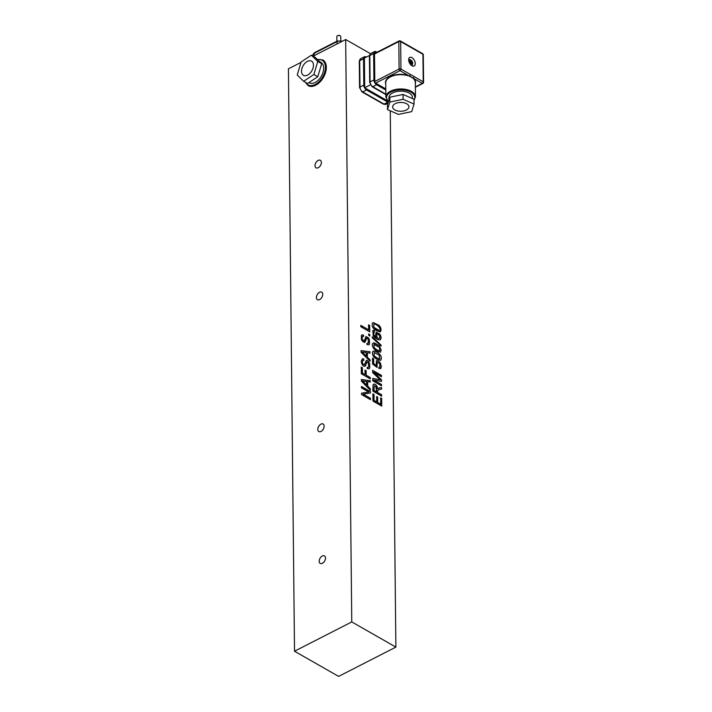 <?xml version="1.0" encoding="UTF-8"?>
<svg xmlns="http://www.w3.org/2000/svg" width="712" height="712" viewBox="0 0 712 712"><rect width="100%" height="100%" fill="white"/><g stroke="black" fill="none" stroke-linecap="round" stroke-linejoin="round"><path stroke-width="1.07" d="M297.242 75.018L303.632 81.275L313.885 74.484L317.748 61.437L311.358 55.189L301.105 61.98L297.242 75.018M309.72 60.716A8.161 5.046 -60.3 0 0 302.458 67.053A8.161 5.046 -60.3 0 0 303.454 75.321A8.161 5.046 -60.3 0 0 311.883 70.728A8.161 5.046 -60.3 0 0 311.545 61.143A8.161 5.046 -60.3 0 0 309.72 60.716M313.885 74.484L317.81 76.718L307.557 83.509L303.632 81.275M317.81 76.718L321.664 63.679L317.748 61.437M321.664 63.679L315.283 57.423L311.358 55.189M320.898 62.344A11.748 7.262 119.7 0 1 321.379 76.157A11.748 7.262 119.7 0 1 309.248 82.761A11.748 7.262 119.7 0 0 321.379 76.157A11.748 7.262 119.7 0 0 320.898 62.344L319.492 61.544M373.257 335.886L372.919 330.421L374.45 330.421L373.667 334.747L376.461 337.541L375.473 335.788L376.141 332.237L379.603 333.875C381.312 336.402 381.516 338.396 380.217 339.855C378.09 340.194 375.776 338.868 373.257 335.886L372.785 330.493L374.45 330.421L373.667 334.747L376.461 337.541L375.473 335.788L376.141 332.237L379.603 333.875C381.312 336.402 381.516 338.396 380.217 339.855C378.09 340.194 375.776 338.868 373.257 335.886M372.652 343.558L373.471 342.837L374.717 343.033L379.318 345.827L381.16 350.126L380.484 352.128L376.879 351.265L374.37 349.316C372.447 347.029 371.878 345.106 372.652 343.558L373.471 342.837L374.717 343.033L379.318 345.827L381.16 350.126L380.484 352.128L376.879 351.265L374.37 349.316C372.447 347.029 371.878 345.106 372.652 343.558M373.684 363.61L376.203 365.559L376.443 360.735L378.223 360.913L380.324 362.96L381.329 366.431L380.795 368.522L378.864 368.442L378.846 367.241L379.852 367.241L379.781 363.672L377.191 362.132L377.048 367.401L372.59 364.001L372.527 358.163L373.64 358.803L373.684 363.61L376.203 365.559L376.443 360.735L378.223 360.913L380.324 362.96L381.329 366.431L380.795 368.522L378.864 368.442L378.846 367.241L379.852 367.241L379.781 363.672L377.191 362.132L377.048 367.401L372.59 364.001L372.527 358.163L373.64 358.803L373.595 363.654L376.203 365.559L373.684 363.61M377.591 392.463L381.623 394.768L381.641 396.139L372.865 391.128L373.079 384.765L373.907 384.044C376.025 384.364 377.244 385.913 377.547 388.681L381.552 387.55L381.57 389.099L378.01 389.936L378.668 389.838L377.574 390.915L377.591 392.463L381.623 394.768L381.641 396.139L372.865 391.128L373.079 384.765L373.907 384.044C376.025 384.364 377.244 385.913 377.547 388.681L381.552 387.55L381.57 389.099L378.668 389.838L377.574 390.915L377.493 392.508L381.534 394.813L381.543 396.183L381.623 394.768L377.591 392.463M368.576 324.85L369.688 325.482L369.759 331.837L360.851 326.755L360.833 325.375L368.629 329.825L368.576 324.85L369.688 325.482L369.759 331.837L360.851 326.755L360.833 325.375L368.629 329.825L368.576 324.85M369.43 339.838L369.475 344.136L368.852 344.822L366.983 344.59L366.974 343.389L368.487 342.721L368.033 338.876L366.635 338.084L364.473 342.472L362.239 341.03L361.393 339.357L361.358 335.575L362.177 334.854L363.565 335.13L363.583 336.5L362.47 336.553L362.07 337.862L362.506 339.82L364.179 340.941L366.066 336.562L368.576 337.995L369.43 339.838L369.475 344.136L368.852 344.822L366.983 344.59L366.974 343.389L368.487 342.721L368.033 338.876L366.635 338.084L364.473 342.472L362.239 341.03L361.393 339.357L361.358 335.575L362.177 334.854L363.565 335.13L363.583 336.5L362.47 336.553L362.07 337.862L362.506 339.82L364.179 340.941L366.066 336.562L368.576 337.995L369.43 339.838L369.475 344.136L368.807 344.848L369.377 344.181L369.43 339.838M368.095 343.389L368.487 342.721L368.095 343.389M362.684 336.367L361.972 337.906L362.408 339.864L364.081 340.995L362.408 339.864L361.972 337.906L362.684 336.367M365.817 336.634L368.576 337.995L369.332 339.891L368.478 338.04L365.817 336.634M369.679 363.707L369.724 367.997L369.074 368.869L367.241 368.629L367.223 367.258L368.193 367.472L368.736 366.76L368.282 362.737L366.894 361.945L365.55 365.79L364.722 366.342C363.503 366.413 362.479 365.434 361.643 363.387L361.207 361.26L362.426 358.715L363.814 358.999L363.832 360.37L362.72 360.423L362.319 361.901L362.755 363.681L364.339 364.856L366.324 360.423C367.463 360.192 368.585 361.287 369.679 363.707L369.724 367.997L369.074 368.869L367.241 368.629L367.223 367.258L368.193 367.472L368.736 366.76L368.282 362.737L366.894 361.945L365.55 365.79L364.722 366.342C363.503 366.413 362.479 365.434 361.643 363.387L361.207 361.26L362.426 358.715L363.814 358.999L363.832 360.37L362.72 360.423L362.319 361.901L362.755 363.681L364.339 364.856L366.324 360.423C367.463 360.192 368.585 361.287 369.679 363.707L369.626 368.051L369.021 368.896L369.724 367.997L369.679 363.707M362.835 360.352L362.23 361.945L362.657 363.734L364.25 364.909L362.657 363.734L362.23 361.945L362.835 360.352M367.695 386.127L370.356 388.841L370.365 390.221L361.42 381.178L361.402 379.46L370.267 380.769L370.285 381.979L367.65 381.668L367.695 386.127L370.356 388.841L370.365 390.221L361.42 381.178L361.402 379.46L370.267 380.769L370.285 381.979L367.65 381.668L367.597 386.18L370.258 388.894L370.276 390.265L370.356 388.841L367.695 386.127M345.676 39.525L370.489 53.685L345.676 39.525L351.772 621.923L395.881 647.101L390.265 110.823L395.881 647.101L338.627 676.4L294.519 651.222L288.422 68.815L300.989 62.389L288.422 68.815L294.519 651.222L351.772 621.923L345.676 39.525L313.111 56.186L345.676 39.525M363.209 394.154L370.454 398.284L370.471 399.663L361.554 394.573L361.545 393.202L368.727 392.009L361.491 387.88L361.474 386.5L370.382 391.591L370.4 392.962L363.209 394.154L370.454 398.284L370.471 399.663L361.554 394.573L361.545 393.202L368.727 392.009L361.491 387.88L361.474 386.5L370.382 391.591L370.4 392.962L363.12 394.199L370.454 398.284L370.373 399.708L370.356 398.337L363.209 394.154M366.199 375.206L370.24 377.511L370.249 378.882L361.34 373.8L361.269 367.098L362.381 367.739L362.435 373.061L365.087 374.565L365.034 370.107L366.155 370.738L366.199 375.206L370.24 377.511L370.249 378.882L361.34 373.8L361.269 367.098L362.381 367.739L362.435 373.061L365.087 374.565L365.034 370.107L366.155 370.738L366.102 375.251L370.24 377.511L370.151 378.935L370.142 377.556L366.199 375.206M367.392 357.282L370.053 359.827L370.062 361.198L361.118 352.333L361.1 350.615L369.964 351.755L369.982 353.125L367.348 352.823L367.392 357.282L370.053 359.827L370.062 361.198L361.118 352.333L361.1 350.615L369.964 351.755L369.982 353.125L367.348 352.823L367.303 357.335L369.955 359.872L369.973 361.251L370.053 359.827L367.392 357.282M368.674 333.946L369.786 334.587L369.804 335.957L368.683 335.325L368.674 333.946L369.786 334.587L369.804 335.957L368.683 335.325L368.674 333.946M380.689 397.812L381.668 398.373L381.748 406.098L372.972 401.087L372.901 393.878L374.014 394.51L374.076 400.349L376.719 401.862L376.666 396.54L377.636 397.1L377.689 402.422L380.76 404.167L380.689 397.812L381.668 398.373L381.748 406.098L372.972 401.087L372.901 393.878L374.014 394.51L374.076 400.349L376.719 401.862L376.666 396.54L377.636 397.1L377.689 402.422L380.76 404.167L380.689 397.812M373.862 380.092L381.516 384.462L381.534 385.833L372.759 380.831L372.741 378.428L380.226 379.799L372.679 372.59L372.652 370.356L381.427 375.366L381.436 376.737L373.782 372.367L381.472 379.825L381.49 381.374L373.862 380.092L381.516 384.462L381.534 385.833L372.759 380.831L372.741 378.428L380.226 379.799L372.679 372.59L372.652 370.356L381.427 375.366L381.436 376.737L373.782 372.367L381.472 379.825L381.49 381.374L373.764 380.137L381.516 384.462L381.436 385.886L381.427 384.516L373.862 380.092M379.398 353.9C381.49 356.329 381.881 358.483 380.573 360.37L376.968 359.337L374.459 357.558C372.652 355.893 372.082 353.909 372.732 351.63L373.56 351.078C375.384 351.105 377.333 352.048 379.398 353.9C381.49 356.329 381.881 358.483 380.573 360.37L376.968 359.337L374.459 357.558C372.652 355.893 372.082 353.909 372.732 351.63L373.56 351.078C375.384 351.105 377.333 352.048 379.398 353.9L379.3 353.944C381.392 356.374 381.783 358.537 380.475 360.423C381.783 358.537 381.392 356.374 379.3 353.944L379.398 353.9M372.305 336.874L381.107 345.142L381.116 346.005L372.314 337.906L372.305 336.874L381.107 345.142L381.116 346.005L372.314 337.906L372.305 336.874M379.104 325.393C381.187 327.823 381.579 329.985 380.279 331.872L376.666 330.831L374.156 329.06C372.358 327.387 371.78 325.411 372.438 323.123L373.257 322.572L379.104 325.393C381.187 327.823 381.579 329.985 380.279 331.872L376.666 330.831L374.156 329.06C372.358 327.387 371.78 325.411 372.438 323.123L373.257 322.572L379.007 325.446C381.089 327.876 381.49 330.03 380.181 331.917C381.49 330.03 381.089 327.876 379.007 325.446L379.104 325.393M366.538 381.543L362.524 380.956L366.582 385.147L366.538 381.543L362.524 380.956L366.582 385.147L366.538 381.543M373.871 324.049L373.764 327.404L376.559 329.505L379.434 330.537C382.13 329.558 376.755 323.711 373.969 324.005L373.862 327.351L379.434 330.537C382.13 329.558 376.755 323.711 373.969 324.005L373.862 327.351L379.336 330.582L373.764 327.404L373.871 324.049M373.159 322.625L379.007 325.446L373.257 322.572L372.34 323.177L373.159 322.625M374.37 331.845L373.675 332.13L374.459 331.792L373.675 332.13L373.569 334.8L376.363 337.595L373.569 334.8L373.675 332.13L374.37 331.845L374.45 330.421L374.37 331.845M372.696 330.546L374.352 330.466L372.696 330.546M381.009 345.195L381.018 346.05L381.107 345.142L372.207 336.927L381.009 345.195M379.478 335.343L376.888 333.625L376.87 337.096L378.134 338.494L379.79 338.245L379.478 335.343L376.888 333.625L376.87 337.096L378.134 338.494L379.79 338.245L379.478 335.343M376.799 333.679L376.773 337.141L378.036 338.547L379.692 338.298L378.036 338.547L376.773 337.141L376.799 333.679M379.514 333.928C381.214 336.456 381.427 338.449 380.128 339.909C381.427 338.449 381.214 336.456 379.514 333.928L376.096 332.264L379.514 333.928M373.391 342.881L379.22 345.881L381.062 350.171L380.528 352.12L381.062 350.171L379.22 345.881L373.391 342.881M376.951 357.958L379.683 358.892L379.131 355.065L374.263 352.502L374.165 355.858L376.951 357.958L379.683 358.892L379.131 355.065L374.263 352.502L374.165 355.858L376.853 358.011L379.585 358.937L376.951 357.958M374.165 352.547L374.067 355.902L376.853 358.011L374.067 355.902L374.165 352.547M373.462 351.123C375.295 351.149 377.235 352.093 379.3 353.944C377.235 352.093 375.295 351.149 373.462 351.123L372.634 351.675L373.462 351.123M379.612 347.536L374.049 344.483L374.076 347.616L376.87 349.895L379.647 350.793L379.612 347.536L374.049 344.483L374.076 347.616L376.87 349.895L379.647 350.793L379.612 347.536M373.951 344.528L373.978 347.661L376.773 349.939L379.647 350.793L376.773 349.939L373.978 347.661L373.951 344.528M362.426 381.009L366.582 385.147L362.426 381.009M367.552 381.712L367.597 386.18L367.552 381.712M370.178 380.822L370.187 382.024L370.267 380.769L361.304 379.514L370.178 380.822M366.235 352.529L362.221 352.111L366.28 356.133L366.235 352.529L362.221 352.111L366.28 356.133L366.235 352.529M362.123 352.164L366.28 356.133L362.123 352.164M367.25 352.867L367.303 357.335L367.25 352.867M369.866 351.808L369.884 353.179L369.964 351.755L361.002 350.669L369.866 351.808M376.434 387.533L375.865 386.358L374.334 385.824L373.969 390.39L376.612 391.903L375.865 386.358L374.334 385.824L373.969 390.39L376.612 391.903L376.434 387.533M374.343 385.815L373.871 390.443L376.523 391.956L373.871 390.443L374.343 385.815M377.476 390.968L377.493 392.508L377.476 390.968L378.57 389.882L377.476 390.968M381.454 387.604L381.472 389.144L381.552 387.55L379.104 387.969L381.454 387.604M378.001 388.36L379.104 387.969L378.001 388.36M373.809 384.088C375.936 384.418 377.146 385.966 377.458 388.734C377.146 385.966 375.936 384.418 373.809 384.088L372.981 384.818L373.809 384.088M376.39 360.762L378.134 360.957L380.226 363.004L381.232 366.484L380.555 368.665L381.232 366.484L380.226 363.004L378.134 360.957L376.39 360.762M373.542 358.848L373.595 363.654L373.64 358.803L372.429 358.216L373.542 358.848M376.942 366.253L376.951 367.454L376.942 366.253M377.093 362.177L376.657 365.238L377.093 362.177M378.846 367.312L379.754 367.294L378.846 367.312M381.374 379.879L381.392 381.418L381.472 379.825L373.684 372.412L381.374 379.879M381.329 375.411L381.338 376.782L381.427 375.366L372.554 370.409L381.329 375.411M378.74 379.567L372.643 378.473L378.74 379.567M366.876 343.442L368.389 342.766L366.876 343.442M366.226 360.477C367.365 360.236 368.487 361.331 369.581 363.761C368.487 361.331 367.365 360.236 366.226 360.477M363.716 359.044L363.734 360.414L363.814 358.999L362.328 358.768L363.716 359.044M365.452 365.834L364.624 366.386L366.084 364.215L365.452 365.834M366.244 362.711L365.986 364.268L366.894 361.945L366.244 362.711M367.125 367.303L368.193 367.472L367.125 367.303M366.057 370.792L366.102 375.251L366.155 370.738L364.945 370.151L366.057 370.792M362.346 373.106L365.087 374.565L362.346 373.106L362.381 367.739L362.346 373.106M361.171 367.152L362.283 367.784L361.171 367.152M318.157 160.405A4.343 2.688 119.7 0 1 320.347 160.289A4.343 2.688 119.7 0 1 320.534 165.389A4.343 2.688 119.7 0 1 316.048 167.827A4.343 2.688 119.7 0 1 315.238 164.214A4.343 2.688 119.7 0 1 318.157 160.405A4.343 2.688 119.7 0 1 320.347 160.289A4.343 2.688 119.7 0 1 320.534 165.389A4.343 2.688 119.7 0 1 316.048 167.827A4.343 2.688 119.7 0 1 315.238 164.214A4.343 2.688 119.7 0 1 318.157 160.405M322.305 556.001A4.343 2.688 119.7 0 1 324.494 555.885A4.343 2.688 119.7 0 1 324.672 560.985A4.343 2.688 119.7 0 1 320.195 563.423A4.343 2.688 119.7 0 1 319.385 559.81A4.343 2.688 119.7 0 1 322.305 556.001A4.343 2.688 119.7 0 1 324.494 555.885A4.343 2.688 119.7 0 1 324.672 560.985A4.343 2.688 119.7 0 1 320.195 563.423A4.343 2.688 119.7 0 1 319.385 559.81A4.343 2.688 119.7 0 1 322.305 556.001M320.925 424.138A4.343 2.688 119.7 0 1 323.115 424.023A4.343 2.688 119.7 0 1 323.293 429.122A4.343 2.688 119.7 0 1 318.807 431.552A4.343 2.688 119.7 0 1 317.997 427.948A4.343 2.688 119.7 0 1 320.925 424.138A4.343 2.688 119.7 0 1 323.115 424.023A4.343 2.688 119.7 0 1 323.293 429.122A4.343 2.688 119.7 0 1 318.807 431.552A4.343 2.688 119.7 0 1 317.997 427.948A4.343 2.688 119.7 0 1 320.925 424.138M319.546 292.267A4.343 2.688 119.7 0 1 321.735 292.151A4.343 2.688 119.7 0 1 321.913 297.251A4.343 2.688 119.7 0 1 317.427 299.69A4.343 2.688 119.7 0 1 316.618 296.076A4.343 2.688 119.7 0 1 319.546 292.267A4.343 2.688 119.7 0 1 321.735 292.151A4.343 2.688 119.7 0 1 321.913 297.251A4.343 2.688 119.7 0 1 317.427 299.69A4.343 2.688 119.7 0 1 316.618 296.076A4.343 2.688 119.7 0 1 319.546 292.267M361.447 393.247L368.727 392.009L361.447 393.247M361.376 386.554L370.382 391.591L370.302 393.015L370.285 391.636L361.376 386.554M366.547 338.129L365.292 341.751L364.375 342.525L366.547 338.129M361.847 334.96L361.358 335.575L362.177 334.854L363.565 335.13L363.485 336.553L363.467 335.183L361.847 334.96M369.688 334.631L369.706 336.011L369.688 334.631L368.576 333.999L369.688 334.631M369.599 325.535L369.662 331.89L369.599 325.535L368.478 324.894L369.599 325.535M360.735 325.428L368.629 329.825L360.735 325.428M381.57 398.417L381.65 406.143L381.57 398.417L380.591 397.866L381.57 398.417M372.803 393.932L374.014 394.51L373.978 400.402L376.621 401.915L373.978 400.402L373.916 394.564L372.803 393.932M376.568 396.593L377.636 397.1L377.6 402.467L380.662 404.22L377.6 402.467L377.538 397.145L376.568 396.593M410.023 63.849L410.254 62.353L408.893 61.268L409 60.573L410.361 61.659L410.637 59.844A2.919 1.664 -117.1 0 0 410.29 59.692A3.587 3.587 0 0 0 408.652 59.55M408.741 60.76A2.919 1.664 -117.1 0 1 410.29 59.692M412.043 65.264A4.245 2.421 -117.1 0 1 411.954 65.735M409.774 61.962L410.361 61.659M411.153 62.291L410.388 62.683L410.726 60.467A3.542 1.807 128.6 0 1 411.429 60.476L411.153 62.291L412.515 63.377L412.408 64.071L411.047 62.985L410.771 64.774M411.429 60.476A2.919 1.664 -117.1 0 1 412.595 64.196A2.919 1.664 -117.1 0 1 410.824 64.828M410.174 64.062L411.047 62.985M410.388 62.683L410.877 63.074M411.919 63.679L412.515 63.377M411.696 111.633L414.046 104.077L403.125 99.279L389.856 102.056L387.497 109.612L398.426 114.401L411.696 111.633M393.131 108.438A8.161 4.405 179.4 0 0 402.244 111.17A8.161 4.405 179.4 0 0 408.937 106.755A8.161 4.405 179.4 0 0 400.731 102.439A8.161 4.405 179.4 0 0 392.615 106.934A8.161 4.405 179.4 0 0 393.131 108.438M403.125 99.279L403.072 94.447L413.992 99.235L414.046 104.077M403.072 94.447L389.802 97.215L389.856 102.056M389.802 97.215L387.453 104.78L387.497 109.612M415.238 63.573A4.833 2.759 -117.1 0 1 414.144 65.985A4.833 2.759 -117.1 0 1 409.489 62.941A4.833 2.759 -117.1 0 1 409.747 57.387A4.833 2.759 -117.1 0 1 413.272 58.767A4.833 2.759 -117.1 0 1 415.238 63.573M410.201 74.342L423.222 81.782L422.937 54.308L400.66 41.59L400.945 69.064L410.201 74.342A1.308 0.81 119.7 0 1 409.418 75.837L413.832 78.543L409.293 76.148M413.975 76.504A1.308 0.81 119.7 0 1 413.191 77.991L413.013 78.267M388.948 99.956L388.93 97.624A11.748 6.346 -0.6 0 1 400.607 91.163A11.748 6.346 -0.6 0 1 412.426 97.384L412.435 98.559M364.393 58.081L369.43 55.5M364.704 87.754L370.365 84.861M377.022 52.225L376.265 51.798A3.916 2.234 62.9 0 0 374.521 51.602A3.916 2.234 62.9 0 0 373.631 53.569L373.907 79.94A3.916 2.234 62.9 0 0 376.612 84.764L385.797 90.006M385.788 88.902L374.823 82.645L374.494 51.878L376.007 52.741M387.435 100.793L364.704 87.825L364.384 57.049L365.336 57.601M366.351 57.085L366.155 56.969A3.916 2.234 62.9 0 0 364.402 56.782A3.916 2.234 62.9 0 0 363.512 58.74L363.796 85.111A3.916 2.234 62.9 0 0 366.502 89.934L387.889 102.145A3.916 2.234 62.9 0 0 388.218 102.306M340.79 40.522L340.745 36.517A1.958 1.059 179.4 0 0 340.283 35.849A1.958 1.059 179.4 0 0 337.452 35.778A1.958 1.059 179.4 0 0 337.274 35.876A1.958 1.059 179.4 0 0 336.829 36.561L336.874 41.216M340.113 35.751A1.566 0.845 179.4 0 0 339.98 35.653A1.566 0.845 179.4 0 0 337.71 35.6A1.566 0.845 179.4 0 0 337.577 35.68A1.566 0.845 179.4 0 0 337.443 35.778M351.772 621.923L395.881 647.101L338.627 676.4L294.519 651.222L351.772 621.923M322.856 59.95A14.801 9.149 119.7 0 1 323.462 77.35A14.801 9.149 119.7 0 1 308.18 85.662A14.801 9.149 119.7 0 0 323.462 77.35A14.801 9.149 119.7 0 0 322.856 59.95L317.338 59.443L322.856 59.95M317.597 59.692A14.151 8.749 119.7 0 1 323.141 76.024A14.151 8.749 119.7 0 1 305.831 82.53A14.151 8.749 119.7 0 0 323.141 76.024A14.151 8.749 119.7 0 0 317.597 59.692M342 41.403A3.916 2.118 179.4 0 0 337.061 41.625L337.087 43.913M342.49 41.154L337.363 40.967A1.308 0.748 -117.1 0 0 337.061 41.625L314.161 53.338L314.188 55.634M314.464 52.688A1.308 0.748 62.9 0 0 314.161 53.338A3.916 2.118 179.4 0 0 312.924 54.904L314.464 52.688L337.363 40.967M408.323 75.819A14.801 7.992 179.4 0 0 393.291 75.748A14.801 7.992 179.4 0 0 385.717 82.823L385.868 97.108A14.801 7.992 -0.6 0 1 400.589 88.964A14.801 7.992 -0.6 0 1 415.47 96.796L415.318 82.512A14.801 7.992 179.4 0 0 413.601 78.827M375.651 83.117L400.01 70.657A1.308 0.748 -117.1 0 1 399.103 69.046A1.308 0.703 179.4 0 1 400.945 69.064A1.308 0.81 119.7 0 1 400.01 70.657L408.466 75.481A15.059 8.135 179.4 0 0 391.965 75.819A15.059 8.135 179.4 0 0 385.735 84.114M415.336 83.802A15.059 8.135 179.4 0 0 413.832 78.543L422.287 83.366L415.363 86.909M415.372 87.264L422.866 83.429A1.308 0.748 62.9 0 1 422.287 83.366A1.308 0.81 119.7 0 0 423.222 81.782A1.308 0.703 -0.6 0 1 423.578 82.254L423.293 54.788A1.308 0.703 -0.6 0 0 422.937 54.308A1.308 0.81 -60.3 0 0 422.634 53.667L400.358 40.949A1.308 0.81 -60.3 0 1 400.66 41.59A1.308 0.703 179.4 0 0 398.818 41.572L374.521 54.005M374.806 81.48L399.103 69.046L398.818 41.572A1.308 0.748 -117.1 0 1 399.112 40.922A1.308 1.308 0 0 1 400.358 40.949M388.485 101.469A14.151 7.636 -0.6 0 1 399.334 89.908A14.151 7.636 -0.6 0 1 414.001 99.965M374.521 51.602L370.703 53.56A3.916 2.234 62.9 0 0 369.813 55.518L370.089 81.889A3.916 2.234 62.9 0 0 372.794 86.713L385.842 94.162M385.842 94.571L372.136 86.748A1.308 0.81 119.7 0 0 372.794 86.713L376.612 84.764M372.136 86.748L369.679 82.414L369.403 56.043A1.308 0.703 179.4 0 1 369.813 55.518L373.631 53.569M369.679 82.414A1.308 0.703 -0.6 0 1 370.089 81.889L373.907 79.94M359.284 61.214L360.592 58.731A3.916 2.234 62.9 0 0 359.702 60.698A1.308 0.703 179.4 0 0 359.284 61.214L359.56 87.594A1.308 0.703 -0.6 0 1 359.978 87.069A3.916 2.234 62.9 0 0 362.684 91.892L366.502 89.934M359.56 87.594L362.025 91.928A1.308 0.81 119.7 0 0 362.684 91.892L384.071 104.094L387.889 102.145M383.412 104.13A1.308 0.81 -60.3 0 0 384.071 104.094A3.916 2.234 62.9 0 0 385.815 104.29L383.412 104.13L362.025 91.928M363.512 58.74L359.702 60.698L359.978 87.069L363.796 85.111M305.288 82.218L308.18 85.662L305.288 82.218M312.933 56.088L312.924 54.904M411.75 65.611A3.587 3.587 0 0 0 412.595 64.196M414.01 100.49L415.47 96.796M385.868 97.108L388.405 101.718M422.866 83.429A1.308 1.308 0 0 0 423.578 82.254M423.293 54.788A1.308 1.308 0 0 0 422.634 53.667M374.512 53.507L399.112 40.922M369.403 56.043L370.703 53.56M364.402 56.782L360.592 58.731M387.942 103.204L385.815 104.29"/></g></svg>
